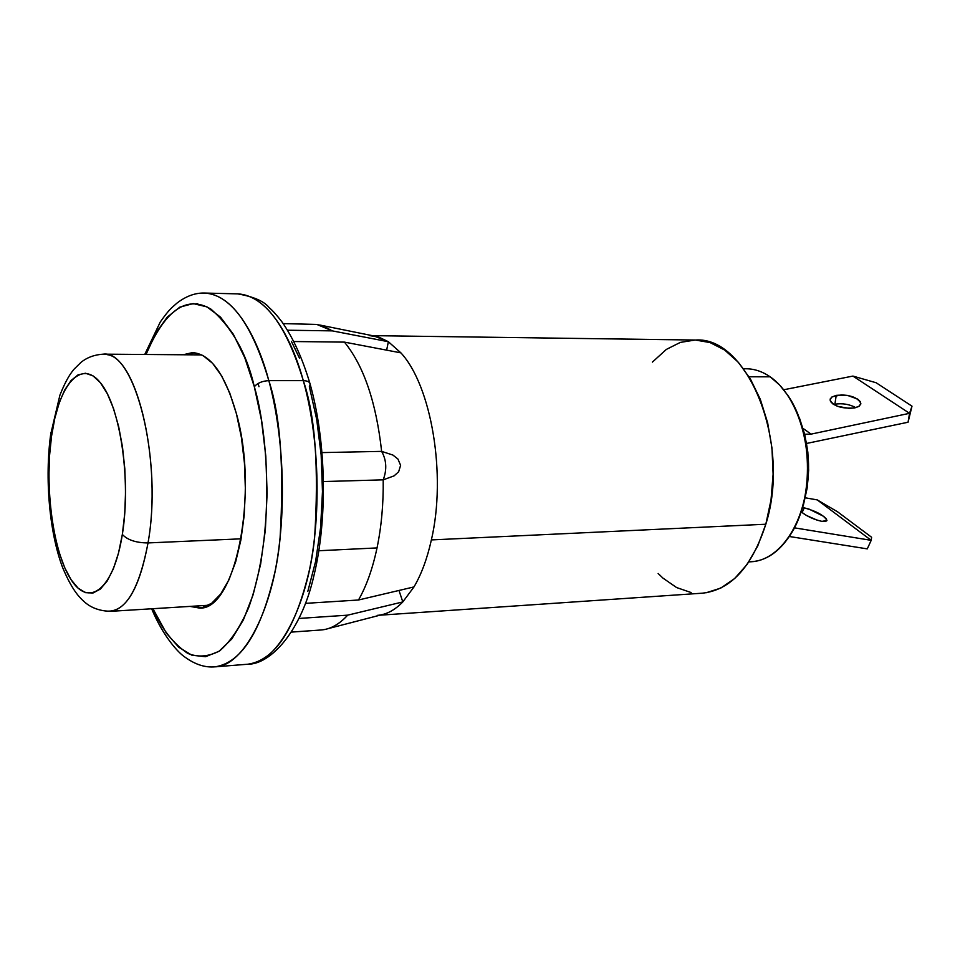 <?xml version="1.0" encoding="UTF-8"?>
<svg xmlns="http://www.w3.org/2000/svg" width="960" height="960" viewBox="0 0 960 960"><rect width="100%" height="100%" fill="white"/><g stroke="black" fill="none" stroke-linecap="round" stroke-linejoin="round"><path stroke-width="1.44" d="M303.312 380.652C315.24 415.584 319.008 467.832 314.628 537.408C307.872 605.352 278.076 663.792 247.8 664.224C275.1 660.36 295.716 628.62 309.648 569.004C321.528 511.356 318.984 436.416 303.312 380.652L268.824 380.64C284.184 436.956 286.74 512.664 275.184 570.852C261.612 631.032 241.512 663.024 214.884 666.84C244.416 666.492 273.48 607.56 280.02 538.944C284.244 468.696 280.512 415.92 268.824 380.64C262.224 381 257.4 383.04 254.328 386.724C266.592 427.236 276.984 528.84 248.604 607.776C240.096 627.264 230.436 641.64 219.612 650.904C208.596 656.712 197.976 657.54 187.728 653.4C173.076 643.452 161.484 628.56 152.94 608.7L166.392 633.192L178.728 647.208L191.928 655.224L205.536 656.712L219.024 651.3L231.84 638.928L243.408 619.836L253.164 594.624L260.616 564.24L265.356 529.956L267.12 493.344L265.8 456.108L261.456 420L254.328 386.724L244.788 357.744L233.34 334.272L220.524 317.148L206.952 306.876L193.2 303.588L179.808 307.14L167.268 317.1L155.988 332.856L146.016 354.492C165.12 309.804 186.792 294.708 211.044 309.204C232.332 327.948 246.768 353.784 254.328 386.724C257.4 383.04 262.224 381 268.824 380.64C258.948 343.056 236.724 294.708 204.696 293.052C230.64 294.864 252.024 324.048 268.824 380.64L303.312 380.652C286.164 324.612 264.3 295.692 237.708 293.88C270.54 295.536 293.244 343.44 303.312 380.652C307.56 380.772 309.852 381.972 310.164 384.252C309.852 381.972 307.56 380.772 303.312 380.652M194.652 352.752L187.716 354.72M183.132 354.768L192.432 352.608C210.468 353.82 225.144 374.232 236.448 413.844C259.272 494.184 235.176 611.004 199.392 608.052L189.984 606.396L201.936 607.728L211.596 603.336L220.704 594L228.864 579.972L235.704 561.72L240.9 539.952L244.176 515.544L245.388 489.576L244.452 463.188L241.428 437.568L236.448 413.844L229.764 393.036L221.7 375.996L212.616 363.336L202.92 355.488L193.02 352.62L183.132 354.768M258.084 383.472L258.984 386.712M196.392 303.732L197.652 303.684M201.6 607.788L196.512 606.888M310.164 384.252L309.348 386.652L316.704 419.412L321.156 454.944L322.476 491.604L320.592 527.652L315.612 561.408L307.836 591.348M291.396 341.376L299.484 358.128M379.932 615.192L702.408 593.184C730.812 589.992 751.944 567.012 765.816 524.232L431.376 539.916C427.2 558.624 421.404 574.296 413.976 586.92L402.816 601.92C394.704 610.26 386.172 614.748 377.232 615.372M383.208 479.844L323.544 481.56L383.208 479.844C383.496 503.964 381.432 526.644 377.028 547.92C381.432 526.644 383.496 503.964 383.208 479.844C387.06 469.644 386.544 460.152 381.636 451.38L392.88 455.04L397.908 459L400.62 465.336L398.64 471.768L394.08 475.872L383.208 479.844C387.06 469.644 386.544 460.152 381.636 451.38C376.188 402.3 363.792 365.88 344.448 342.12C363.792 365.88 376.188 402.3 381.636 451.38L322.092 452.592L381.636 451.38L392.88 455.04L397.908 459L400.62 465.336L398.64 471.768L394.08 475.872L383.208 479.844M327.936 628.68L381.6 614.76C389.004 613.164 396.072 608.88 402.816 601.92L413.976 586.92L358.5 600L305.508 603.36L358.5 600C366.42 586.14 372.6 568.776 377.028 547.92L318.876 550.74L377.028 547.92C372.6 568.776 366.42 586.14 358.5 600L413.976 586.92C421.404 574.296 427.2 558.624 431.376 539.916C446.58 474.996 431.46 385.788 400.896 352.86L344.448 342.12L293.928 341.532L344.448 342.12L400.896 352.86C431.46 385.788 446.58 474.996 431.376 539.916L765.816 524.232C791.484 443.52 747.816 336.06 695.508 340.044L372.312 335.64M316.872 324.444L332.28 330.876L388.356 341.712L373.992 335.988L319.656 324.996M369.612 335.604L379.02 337.2L388.356 341.712L332.28 330.876L287.58 330.216L332.28 330.876L323.928 326.376L316.908 324.444L283.2 323.592M291.6 632.088L321.048 629.988C330.36 629.304 339.24 624.36 347.688 615.156L402.816 601.92L398.988 590.448L402.816 601.92L347.688 615.156C340.548 622.98 333.048 627.72 325.188 629.4M347.688 615.156L299.1 618.444L347.688 615.156M388.356 341.712L400.896 352.86L388.356 341.712L386.652 350.148L388.356 341.712M695.472 340.044L710.076 342.576L724.692 350.052L738.336 362.304L750.396 378.948L760.32 399.36L767.628 422.712L771.96 448.008L773.112 474.144L771.024 499.932L765.816 524.232L757.728 546L747.18 564.336L734.664 578.532L720.756 588.096L706.044 592.788M691.14 592.56L676.608 587.556L662.976 578.124L658.152 573.504M652.392 362.112L666.372 349.404L680.34 342.396L695.1 340.044M834.936 404.196L836.208 395.364C849.204 394.38 857.412 397.032 860.832 403.308L859.296 406.08L854.76 407.904L858.756 406.452L860.7 404.268L860.316 401.676L857.676 399.096L847.548 395.424L841.584 394.884L832.212 396.78L830.208 398.94L830.508 401.52L833.1 404.112L837.588 406.344L849.324 408.396L854.76 407.904C841.716 408.9 833.484 406.272 830.04 400.008L831.6 397.188L836.208 395.364L834.9 404.196L833.676 404.496M908.052 422.232L806.616 443.448L908.052 422.232L909.552 413.316L811.092 434.124L803.088 428.436L811.092 434.124L909.552 413.316L912 406.164L908.052 422.232L909.552 413.316L852.924 376.08L909.552 413.316L912 406.164L876.108 382.74L852.924 376.08L783.732 389.748L852.924 376.08L876.108 382.74L912 406.164L908.052 422.232M855.852 407.652C849.492 404.22 842.496 403.08 834.9 404.196L834.852 404.208M804.672 434.232L811.092 434.124L804.672 434.232M821.964 521.376C813.984 519.588 807.036 516.408 801.144 511.836L806.496 515.496L817.164 520.164L821.964 521.376L825.384 521.544L826.908 520.644L826.32 518.832L823.716 516.384L808.968 509.064L804.204 507.864L802.092 512.616L804.204 507.864C816.552 511.224 824.136 515.424 826.956 520.476L821.964 521.376M802.596 507.648L804.204 507.864L802.596 507.648M794.4 527.832L871.2 540.336L817.26 499.908L805.308 497.808L817.26 499.908L871.2 540.336L867.276 548.88L789.348 536.496L867.276 548.88L871.2 540.336L871.596 537.252L837.48 511.74L817.26 499.908L837.48 511.74L871.596 537.252L871.2 540.336L794.4 527.832M748.86 561.9L751.464 561.744C777.936 560.472 802.308 527.556 806.844 483.852C811.548 440.208 795.24 393.888 770.148 376.812L749.064 376.776L770.148 376.812C762.396 371.508 754.416 368.82 746.196 368.772L743.592 368.76M799.62 418.488L804.78 434.688L807.84 452.172L808.644 470.22L807.156 488.04L803.448 504.876L799.884 515.1C812.328 480.6 811.404 446.472 797.1 412.716M770.148 376.812L779.52 384.9L787.956 395.532C812.328 430.308 814.14 496.692 791.7 532.74C779.82 551.952 765.564 561.636 748.92 561.804M201.804 354.912L103.272 354.156C134.964 349.464 162.984 460.632 148.02 542.928L241.104 538.824L148.02 542.928C162.18 464.688 137.556 357.66 107.076 354.636M50.928 432.588L51.528 436.236C58.452 385.26 80.748 358.188 100.464 382.812C120.3 406.596 131.232 480.012 122.34 534.444C127.56 540.024 136.128 542.856 148.02 542.928C136.128 542.856 127.56 540.024 122.34 534.444L124.74 513.54L125.58 491.328L124.812 468.744L122.46 446.808L118.632 426.456L113.532 408.552L107.388 393.816L100.464 382.812L93.072 375.888L85.512 373.236L78.084 374.832L71.064 380.52L64.716 389.964L59.232 402.768L54.792 418.38L51.528 436.236L49.548 455.676L48.9 476.052L49.596 496.668L51.612 516.828L54.888 535.86L59.34 553.104L64.812 567.936L71.136 579.78L78.108 588.156L85.476 592.656L92.988 593.016L100.332 589.104L107.22 580.968L113.364 568.836L118.488 553.128L122.34 534.444C113.736 589.248 89.148 608.16 71.136 579.78C52.98 552.144 44.34 486.912 51.528 436.236L50.928 432.588M105.492 610.944C124.668 613.548 138.852 590.868 148.02 542.928C139.992 586.2 127.416 609.012 110.28 611.352C99.96 610.98 91.548 608.016 85.068 602.448C78.588 596.904 71.652 589.056 62.592 567.468C49.332 532.416 44.688 478.332 50.688 434.304L59.928 395.088C66.696 378.252 71.184 372.672 74.112 369.144L81.12 362.244C87.216 357.396 94.608 354.696 103.272 354.156M151.668 608.784C162.768 635.7 178.284 653.1 185.556 657.528C195.432 664.596 205.2 667.704 214.884 666.84L247.8 664.224C270.048 664.548 301.188 632.304 314.004 575.256C327.78 518.448 326.22 441.54 310.176 384.336M144.732 354.48L160.26 322.032C169.008 309.6 171.06 308.34 176.928 303.144C186.072 296.1 195.336 292.74 204.696 293.052L237.708 293.88C253.728 296.688 264.276 301.32 269.328 307.8C272.7 310.584 276.996 315.396 282.204 322.212C293.196 338.04 302.4 358.32 309.804 383.04M860.676 404.352L860.832 403.308M208.62 605.244L110.28 611.352"/></g></svg>
